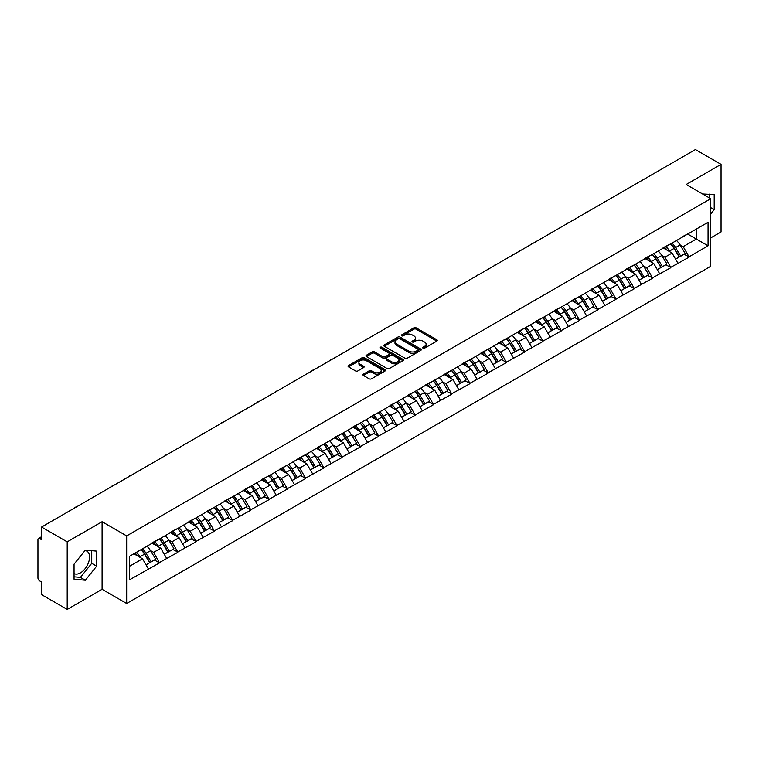 <?xml version="1.0" encoding="UTF-8"?>
<svg xmlns="http://www.w3.org/2000/svg" width="759" height="759" viewBox="0 0 759 759"><rect width="100%" height="100%" fill="white"/><g stroke="black" fill="none" stroke-linecap="round" stroke-linejoin="round"><path stroke-width="1.14" d="M423.019 348.163A1.138 0.655 0 0 0 424.623 348.163L436.833 341.114A1.622 0.939 0 0 0 437.307 340.449A1.622 0.939 0 0 0 436.833 339.785L416.15 327.85A1.622 0.939 0 0 0 413.854 327.85L401.644 334.899A1.138 0.655 0 0 0 401.312 335.364A1.138 0.655 0 0 0 401.644 335.829A1.138 0.655 0 0 0 403.257 335.829L404.832 334.909A5.199 2.998 0 0 1 412.184 334.909L413.911 335.905A5.199 2.998 0 0 1 415.439 338.03A5.199 2.998 0 0 1 413.911 340.155L412.336 341.066A1.138 0.655 0 0 0 411.995 341.531A1.138 0.655 0 0 0 412.336 341.996A1.138 0.655 0 0 0 413.94 341.996L415.524 341.085A5.199 2.998 0 0 1 422.877 341.085L424.594 342.081A5.199 2.998 0 0 1 426.122 344.197A5.199 2.998 0 0 1 424.594 346.322L423.019 347.233A1.138 0.655 0 0 0 422.687 347.698A1.138 0.655 0 0 0 423.019 348.163L423.019 347.233M74.059 573.557A12.912 7.457 120 0 0 80.435 572.874A12.912 7.457 120 0 0 88.869 561.499A12.912 7.457 120 0 0 86.896 551.148A12.912 7.457 120 0 0 84.989 550.569M702.682 194.038A12.912 7.457 -60 0 1 704.447 194.608A12.912 7.457 -60 0 1 705.823 195.85M363.419 374.149A1.622 0.939 0 0 0 362.944 374.813A1.622 0.939 0 0 0 363.419 375.477L369.216 378.826A1.622 0.939 0 0 0 371.521 378.826L385.069 370.999A1.622 0.939 0 0 0 385.553 370.335A1.622 0.939 0 0 0 385.069 369.671L364.396 357.736A1.622 0.939 0 0 0 362.1 357.736L348.542 365.563A1.622 0.939 0 0 0 348.058 366.217A1.622 0.939 0 0 0 348.542 366.882L355.544 370.933A1.622 0.939 0 0 0 357.84 370.933L363.646 367.584A1.622 0.939 0 0 0 364.121 366.92A1.622 0.939 0 0 0 363.646 366.255L360.174 364.244A4.345 2.505 0 0 1 358.903 362.47A4.345 2.505 0 0 1 361.578 360.155A4.345 2.505 0 0 1 366.322 360.696L379.936 368.561A4.345 2.505 0 0 1 381.208 370.335A4.345 2.505 0 0 1 378.523 372.65A4.345 2.505 0 0 1 373.789 372.109L371.521 370.8A1.622 0.939 0 0 0 369.216 370.8L363.419 374.149L363.419 375.477L369.216 372.147L369.216 370.8M102.095 521.718L67.209 541.86L41.574 527.059L695.415 149.57L721.05 164.361L686.174 184.503L710.747 198.697L126.677 535.911L102.095 521.718L102.095 589.297L126.677 603.49L126.677 535.911M404.945 358.191A1.622 0.939 0 0 0 407.251 358.191L420.809 350.364A1.622 0.939 0 0 0 421.283 349.709A1.622 0.939 0 0 0 420.809 349.045L400.126 337.1A1.622 0.939 0 0 0 397.83 337.1L384.272 344.928A1.622 0.939 0 0 0 383.798 345.592A1.622 0.939 0 0 0 384.272 346.256L404.945 358.191M380.762 348.409A1.138 0.655 0 0 1 381.91 348.571L381.91 347.214L402.944 359.358A1.622 0.939 0 0 1 403.418 360.022A1.622 0.939 0 0 1 402.944 360.686L389.386 368.513A1.622 0.939 0 0 1 387.081 368.513L366.407 356.569L372.204 353.248L372.204 351.891L366.407 355.24A1.622 0.939 0 0 0 365.923 355.905A1.622 0.939 0 0 0 366.407 356.569L366.407 355.24M372.204 353.248A1.622 0.939 0 0 1 374.5 353.248L374.5 351.891A1.622 0.939 0 0 0 372.204 351.891M374.5 351.891L382.887 356.739A1.622 0.939 0 0 0 385.192 356.739L389.035 354.51A1.622 0.939 0 0 0 389.509 353.855A1.622 0.939 0 0 0 389.035 353.191L380.306 348.144A1.138 0.655 0 0 1 379.974 347.679A1.138 0.655 0 0 1 380.676 347.072A1.138 0.655 0 0 1 381.91 347.214M126.677 603.49L710.747 266.276L710.747 198.697M141.032 549.649A11.091 6.404 -120 0 1 144.827 554.089L149.997 562.618L154.504 560.019L159.504 562.903L153.65 552.362L150.415 550.493M159.504 562.903L129.362 579.904L129.362 556.385L708.062 222.283L708.062 245.802L689.039 256.779L683.185 246.647L679.941 244.768M670.567 243.924A11.091 6.404 -120 0 1 674.362 248.364L679.533 256.903L684.039 254.293L689.039 256.779M689.039 257.187L670.776 267.32L664.922 257.187L661.687 255.309M652.304 254.464A11.091 6.404 -120 0 1 656.099 258.904L661.269 267.443L665.776 264.844L670.776 267.32M670.776 267.728L652.522 277.86L646.668 267.728L643.423 265.859M634.05 265.014A11.091 6.404 -120 0 1 637.845 269.445L643.015 277.984L647.522 275.384L652.522 277.86M652.522 278.268L634.258 288.401L628.405 278.268L625.16 276.399M615.786 275.555A11.091 6.404 -120 0 1 619.581 279.995L624.752 288.524L629.258 285.925L634.258 288.401M634.258 288.809L615.995 298.951L610.141 288.809L606.906 286.94M597.523 286.096A11.091 6.404 -120 0 1 601.327 290.536L606.488 299.065L610.995 296.465L615.995 298.951M615.995 299.35L597.741 309.492L591.887 299.35L588.642 297.481M579.269 296.636A11.091 6.404 -120 0 1 583.064 301.076L588.234 309.606L592.741 307.006L597.741 309.492M597.741 309.9L579.478 320.032L573.624 309.89L570.389 308.021M561.005 307.177A11.091 6.404 -120 0 1 564.8 311.617L569.971 320.156L574.478 317.547L579.478 320.032M579.478 320.44L561.224 330.573L555.37 320.44L552.125 318.562M542.751 317.717A11.091 6.404 -120 0 1 546.546 322.158L551.717 330.696L556.224 328.097L561.224 330.573M561.224 330.981L542.96 341.114L537.106 330.981L533.862 329.112M524.488 328.267A11.091 6.404 -120 0 1 528.283 332.698L533.454 341.237L537.96 338.637L542.96 341.114M542.96 341.522L524.697 351.654L518.843 341.522L515.608 339.652M506.225 338.808A11.091 6.404 -120 0 1 510.029 343.248L515.19 351.778L519.697 349.178L524.697 351.654M524.697 352.062L506.443 362.204L500.589 352.062L497.344 350.193M487.971 349.349A11.091 6.404 -120 0 1 491.766 353.789L496.936 362.318L501.443 359.719L506.443 362.204M506.443 362.603L488.179 372.745L482.326 362.603L479.09 360.734M469.707 359.889A11.091 6.404 -120 0 1 473.502 364.329L478.673 372.859L483.179 370.259L488.179 372.745M488.179 373.143L469.925 383.286L464.072 373.143L460.827 371.274M451.453 370.43A11.091 6.404 -120 0 1 455.248 374.87L460.419 383.409L464.925 380.8L469.925 383.286M469.925 383.693L451.662 393.826L445.808 383.693L442.563 381.815M433.19 380.971A11.091 6.404 -120 0 1 436.985 385.411L442.155 393.949L446.662 391.35L451.662 393.826M451.662 394.234L433.398 404.367L427.545 394.234L424.309 392.356M414.926 391.521A11.091 6.404 -120 0 1 418.731 395.951L423.892 404.49L428.399 401.891L433.398 404.367M433.398 404.775L415.145 414.907L409.291 404.775L406.046 402.906M396.672 402.061A11.091 6.404 -120 0 1 400.467 406.501L405.638 415.031L410.145 412.431L415.145 414.907M415.145 415.315L396.881 425.457L391.027 415.315L387.783 413.446M378.409 412.602A11.091 6.404 -120 0 1 382.204 417.042L387.375 425.571L391.881 422.972L396.881 425.457M396.881 425.856L378.618 435.998L372.773 425.856L369.529 423.987M360.155 423.142A11.091 6.404 -120 0 1 363.95 427.583L369.121 436.112L373.618 433.512L378.618 435.998M378.618 436.397L360.364 446.539L354.51 436.397L351.265 434.527M341.892 433.683A11.091 6.404 -120 0 1 345.687 438.123L350.857 446.662L355.364 444.053L360.364 446.539M360.364 446.947L342.1 457.079L336.246 446.947L333.011 445.068M323.628 444.224A11.091 6.404 -120 0 1 327.423 448.664L332.594 457.203L337.1 454.603L342.1 457.079M342.1 457.487L323.846 467.62L317.993 457.487L314.748 455.609M305.374 454.764A11.091 6.404 -120 0 1 309.169 459.204L314.34 467.743L318.846 465.144L323.846 467.62M323.846 468.028L305.583 478.161L299.729 468.028L296.484 466.159M287.111 465.314A11.091 6.404 -120 0 1 290.906 469.755L296.076 478.284L300.583 475.684L305.583 478.161M305.583 478.568L287.319 488.711L281.475 478.568L278.23 476.699M268.847 475.855A11.091 6.404 -120 0 1 272.652 480.295L277.813 488.824L282.32 486.225L287.319 488.711M287.319 489.109L269.066 499.251L263.212 489.109L259.967 487.24M250.593 486.396A11.091 6.404 -120 0 1 254.388 490.836L259.559 499.365L264.066 496.766L269.066 499.251M269.066 499.65L250.802 509.792L244.948 499.65L241.713 497.781M232.33 496.936A11.091 6.404 -120 0 1 236.125 501.376L241.296 509.915L245.802 507.306L250.802 509.792M250.802 510.2L232.548 520.332L226.694 510.2L223.45 508.321M214.076 507.477A11.091 6.404 -120 0 1 217.871 511.917L223.042 520.456L227.548 517.847L232.548 520.332M232.548 520.74L214.285 530.873L208.431 520.74L205.186 518.862M195.813 518.018A11.091 6.404 -120 0 1 199.608 522.458L204.778 530.996L209.285 528.397L214.285 530.873M214.285 531.281L196.021 541.414L190.177 531.281L186.932 529.412M177.549 528.568A11.091 6.404 -120 0 1 181.354 532.998L186.515 541.537L191.021 538.937L196.021 541.414M196.021 541.822L177.767 551.954L171.913 541.822L168.669 539.953M159.295 539.108A11.091 6.404 -120 0 1 163.09 543.548L168.261 552.078L172.767 549.478L177.767 551.954M177.767 552.362L159.504 562.504M153.299 542.163L159.504 538.985M153.65 552.362L160.794 548.245L151.781 543.036M166.648 558.377L160.794 548.245M171.562 531.613L177.767 528.444M171.913 541.822L179.058 537.704L170.044 532.495M184.902 547.837L179.058 537.704M189.826 521.072L196.021 517.904M190.177 531.281L197.312 527.154L188.298 521.955M203.165 537.296L197.312 527.154M208.08 510.532L214.285 507.354M208.431 520.74L215.575 516.613L206.562 511.414M221.429 526.755L215.575 516.613M226.343 499.991L232.548 496.813M226.694 510.2L233.829 506.073L224.816 500.874M239.683 516.205L233.829 506.073M244.597 489.451L250.802 486.272M244.948 499.65L252.092 495.532L243.079 490.323M257.946 505.665L252.092 495.532M262.861 478.91L269.066 475.732M263.212 489.109L270.356 484.992L261.343 479.783M276.2 495.124L270.356 484.992M281.124 468.369L287.319 465.191M281.475 478.568L288.61 474.451L279.597 469.242M294.464 484.584L288.61 474.451M299.378 457.819L305.583 454.65M299.729 468.028L306.873 463.901L297.86 458.702M312.727 474.043L306.873 463.901M317.642 447.279L323.846 444.1M317.993 457.487L325.127 453.36L316.114 448.161M330.981 463.502L325.127 453.36M335.895 436.738L342.1 433.56M336.246 446.947L343.391 442.82L334.377 437.62M349.244 452.962L343.391 442.82M354.159 426.197L360.364 423.019M354.51 436.397L361.654 432.279L352.641 427.07M367.498 442.412L361.654 432.279M372.422 415.657L378.618 412.479M372.773 425.856L379.908 421.738L370.895 416.53M385.762 431.871L379.908 421.738M390.676 405.116L396.881 401.938M391.027 415.315L398.171 411.198L389.158 405.989M404.025 421.33L398.171 411.198M408.94 394.566L415.145 391.397M409.291 404.775L416.425 400.648L407.412 395.448M422.279 410.79L416.425 400.648M427.194 384.026L433.398 380.847M427.545 394.234L434.689 390.107L425.676 384.908M440.543 400.249L434.689 390.107M445.457 373.485L451.662 370.307M445.808 383.693L452.952 379.566L443.939 374.367M458.797 389.709L452.952 379.566M463.721 362.944L469.925 359.766M464.072 373.143L471.206 369.026L462.193 363.817M477.06 379.158L471.206 369.026M481.974 352.404L488.179 349.225M482.326 362.603L489.47 358.485L480.456 353.277M495.323 368.618L489.47 358.485M500.238 341.863L506.443 338.685M500.589 352.062L507.724 347.945L498.71 342.736M513.577 358.077L507.724 347.945M518.492 331.313L524.697 328.144M518.843 341.522L525.987 337.394L516.974 332.195M531.841 347.537L525.987 337.394M536.755 320.772L542.96 317.594M537.106 330.981L544.25 326.854L535.237 321.655M550.095 336.996L544.25 326.854M555.019 310.232L561.224 307.053M555.37 320.44L562.504 316.313L553.491 311.114M568.358 326.455L562.504 316.313M573.273 299.691L579.478 296.513M573.624 309.89L580.768 305.773L571.755 300.573M586.622 315.905L580.768 305.773M591.536 289.151L597.741 285.972M591.887 299.35L599.022 295.232L590.009 290.023M604.876 305.365L599.022 295.232M609.79 278.61L615.995 275.432M610.141 288.809L617.285 284.691L608.272 279.483M623.139 294.824L617.285 284.691M628.054 268.06L634.258 264.891M628.405 278.268L635.549 274.151L626.536 268.942M641.402 284.283L635.549 274.151M646.317 257.519L652.522 254.35M646.668 267.728L653.803 263.601L644.789 258.402M659.656 273.743L653.803 263.601M664.571 246.979L670.776 243.8M664.922 257.187L672.066 253.06L663.053 247.861M677.92 263.202L672.066 253.06M682.834 236.438L689.039 233.26M683.185 246.647L696.354 239.038L696.354 229.038L708.062 222.283M687.692 234.038L708.062 245.802M710.747 237.89L721.05 231.941L721.05 164.361M67.209 541.86L67.209 609.43L41.574 594.639L41.574 582.001L39.705 580.92A2.486 1.433 -120 0 1 37.95 577.874L37.95 539.63A2.486 1.433 -120 0 1 38.462 538.492A2.486 1.433 -120 0 1 39.705 538.615L41.574 539.696L41.574 527.059M67.209 609.43L102.095 589.297M129.362 566.385L142.531 558.785L133.869 553.785M148.385 568.918L142.531 558.785M674.106 248.563L674.685 248.895M655.842 259.104L656.421 259.436M637.588 269.644L638.167 269.986M619.325 280.194L619.904 280.526M601.071 290.735L601.65 291.067M582.808 301.276L583.386 301.608M564.544 311.816L565.123 312.148M546.29 322.357L546.869 322.689M528.027 332.897L528.606 333.239M509.763 343.447L510.352 343.78M491.509 353.988L492.088 354.32M473.246 364.529L473.825 364.861M454.992 375.069L455.571 375.401M436.729 385.61L437.307 385.942M418.465 396.151L419.053 396.492M400.211 406.691L400.79 407.033M381.948 417.241L382.527 417.573M363.694 427.782L364.273 428.114M345.43 438.322L346.009 438.655M327.167 448.863L327.755 449.195M308.913 459.404L309.492 459.745M290.65 469.944L291.228 470.286M272.396 480.494L272.974 480.827M254.132 491.035L254.711 491.367M235.869 501.576L236.447 501.908M217.615 512.116L218.194 512.448M199.351 522.657L199.93 522.998M181.097 533.197L181.676 533.539M162.834 543.748L163.413 544.08M144.571 554.288L145.149 554.62M710.747 213.934L714.2 209.636L714.2 194.579L702.578 193.981M96.649 551.119L85.359 550.114L74.059 564.165L74.059 579.221L85.359 580.227L96.649 566.176L96.649 551.119M423.475 348.324L424.594 347.669A5.199 2.998 0 0 0 426.122 345.554L426.122 344.197M415.439 338.03L415.439 339.387A5.199 2.998 0 0 1 413.911 341.503L412.782 342.157M436.814 341.123L416.15 329.197A1.622 0.939 0 0 0 413.854 329.197L402.099 335.99M420.78 350.383L400.126 338.457A1.622 0.939 0 0 0 397.83 338.457L384.291 346.265L384.272 344.928M417.934 350.174A1.138 0.655 0 0 0 418.266 349.709A1.138 0.655 0 0 0 417.934 349.244L399.784 338.761A1.138 0.655 0 0 0 398.171 338.761L396.502 339.719A5.199 2.998 0 0 0 394.984 341.844A5.199 2.998 0 0 0 396.502 343.969L408.911 351.132A5.199 2.998 0 0 0 416.264 351.132L417.934 350.174L417.934 351.521A1.138 0.655 0 0 0 418.266 351.056L418.266 349.709M394.984 341.844L394.984 343.201A5.199 2.998 0 0 0 396.502 345.317L396.502 343.969M417.934 351.521L416.264 352.48A5.199 2.998 0 0 1 408.911 352.48L396.502 345.317M374.5 353.248L382.887 358.087A1.622 0.939 0 0 0 385.192 358.087L389.035 355.867A1.622 0.939 0 0 0 389.509 355.203L389.509 353.855M381.91 348.571L402.915 360.696M391.597 361.758A4.345 2.505 0 0 0 396.331 362.309A4.345 2.505 0 0 0 399.016 359.984A4.345 2.505 0 0 0 397.744 358.21L392.944 355.44A1.622 0.939 0 0 0 390.648 355.44L386.796 357.669A1.622 0.939 0 0 0 386.322 358.324A1.622 0.939 0 0 0 386.796 358.988L391.597 361.758L391.597 363.115A4.345 2.505 0 0 0 396.331 363.656A4.345 2.505 0 0 0 399.016 361.341L399.016 359.984M386.322 358.324L386.322 359.681A1.622 0.939 0 0 0 386.796 360.345L386.796 358.988M391.597 363.115L386.796 360.345M381.208 370.335L381.208 371.682A4.345 2.505 0 0 1 378.523 374.007A4.345 2.505 0 0 1 373.789 373.456L371.521 372.147A1.622 0.939 0 0 0 369.216 372.147M358.903 362.47L358.903 363.827A4.345 2.505 0 0 0 360.174 365.601L360.174 364.244M363.627 367.593L360.174 365.601M385.069 369.671L385.069 370.999L364.396 359.083A1.622 0.939 0 0 0 362.1 359.083L348.561 366.901M709.285 197.852L709.285 194.143M710.747 207.643L714.2 209.636M74.059 576.821L80.435 577.39L91.735 563.339L91.735 550.683M91.735 563.339L96.649 566.176M80.435 577.39L85.359 580.227M606.099 201.135A3.804 2.201 0 0 0 603.661 202.539M676.506 240.499A13.577 7.837 60 0 1 680.064 244.967L675.557 247.567A13.577 7.837 -120 0 0 672 243.098M675.557 247.567L680.728 256.106L685.235 253.506L680.064 244.967M679.533 256.903L680.728 256.106M684.039 254.293L685.235 253.506M664.239 247.168A11.091 6.404 60 0 1 667.303 250.309M665.975 246.58A13.577 7.837 60 0 1 669.533 251.049L670.036 251.893M675.595 259.17L679.201 256.988L674.039 248.449A13.577 7.837 -120 0 0 670.482 243.981M679.201 256.988L675.548 259.094M587.836 211.676A3.804 2.201 0 0 0 585.398 213.08M658.243 251.039A13.577 7.837 60 0 1 661.801 255.508L657.294 258.117A13.577 7.837 -120 0 0 653.736 253.639M657.294 258.117L662.465 266.646L666.971 264.047L661.801 255.508M661.269 267.443L662.465 266.646M665.776 264.844L666.971 264.047M645.975 257.718A11.091 6.404 60 0 1 649.04 260.849M647.712 257.121A13.577 7.837 60 0 1 651.269 261.589L651.782 262.434M657.332 269.711L660.947 267.529L655.776 258.99A13.577 7.837 -120 0 0 652.218 254.521M660.947 267.529L657.285 269.635M569.582 222.216A3.804 2.201 0 0 0 567.134 223.63M639.989 261.58A13.577 7.837 60 0 1 643.547 266.058L639.04 268.658A13.577 7.837 -120 0 0 635.482 264.179M639.04 268.658L644.211 277.187L648.717 274.587L643.547 266.058M643.015 277.984L644.211 277.187M647.522 275.384L648.717 274.587M627.721 268.259A11.091 6.404 60 0 1 630.776 271.399M629.458 267.661A13.577 7.837 60 0 1 633.006 272.139L633.518 272.974M639.078 280.261L642.683 278.069L637.513 269.53A13.577 7.837 -120 0 0 633.955 265.062M642.683 278.069L639.031 280.175M551.319 232.757A3.804 2.201 0 0 0 548.88 234.17M621.725 272.12A13.577 7.837 60 0 1 625.283 276.599L620.777 279.198A13.577 7.837 -120 0 0 617.219 274.72M620.777 279.198L625.947 287.727L630.454 285.128L625.283 276.599M624.752 288.524L625.947 287.727M629.258 285.925L630.454 285.128M609.458 278.8A11.091 6.404 60 0 1 612.522 281.94M611.194 278.202A13.577 7.837 60 0 1 614.752 282.68L615.264 283.515M620.815 290.801L624.429 288.61L619.259 280.071A13.577 7.837 -120 0 0 615.701 275.602M624.429 288.61L620.767 290.725M533.055 243.297A3.804 2.201 0 0 0 530.617 244.711M603.471 282.661A13.577 7.837 60 0 1 607.029 287.139L602.523 289.739A13.577 7.837 -120 0 0 598.965 285.27M602.523 289.739L607.684 298.278L612.19 295.668L607.029 287.139M606.488 299.065L607.684 298.278M610.995 296.465L612.19 295.668M591.204 289.34A11.091 6.404 60 0 1 594.259 292.481M592.931 288.743A13.577 7.837 60 0 1 596.489 293.221L597.001 294.065M602.551 301.342L606.166 299.15L600.995 290.621A13.577 7.837 -120 0 0 597.437 286.143M606.166 299.15L602.513 301.266M514.801 253.848A3.804 2.201 0 0 0 512.363 255.252M585.208 293.202A13.577 7.837 60 0 1 588.766 297.68L584.259 300.279A13.577 7.837 -120 0 0 580.701 295.811M584.259 300.279L589.43 308.818L593.936 306.219L588.766 297.68M588.234 309.606L589.43 308.818M592.741 307.006L593.936 306.219M572.941 299.881A11.091 6.404 60 0 1 576.005 303.021M574.677 299.293A13.577 7.837 60 0 1 578.235 303.761L578.737 304.606M584.297 311.883L587.902 309.691L582.741 301.162A13.577 7.837 -120 0 0 579.183 296.684M587.902 309.691L584.25 311.807M496.538 264.388A3.804 2.201 0 0 0 494.1 265.792M566.945 303.752A13.577 7.837 60 0 1 570.502 308.22L565.996 310.82A13.577 7.837 -120 0 0 562.438 306.351M565.996 310.82L571.166 319.359L575.673 316.759L570.502 308.22M569.971 320.156L571.166 319.359M574.478 317.547L575.673 316.759M554.677 310.422A11.091 6.404 60 0 1 557.742 313.562M556.413 309.833A13.577 7.837 60 0 1 559.971 314.302L560.484 315.146M566.034 322.423L569.648 320.241L564.478 311.702A13.577 7.837 -120 0 0 560.92 307.224M569.648 320.241L565.986 322.347M478.284 274.929A3.804 2.201 0 0 0 475.836 276.333M548.691 314.292A13.577 7.837 60 0 1 552.248 318.761L547.742 321.37A13.577 7.837 -120 0 0 544.184 316.892M547.742 321.37L552.913 329.899L557.419 327.3L552.248 318.761M551.717 330.696L552.913 329.899M556.224 328.097L557.419 327.3M536.423 320.972A11.091 6.404 60 0 1 539.478 324.102M538.15 320.374A13.577 7.837 60 0 1 541.708 324.843L542.22 325.687M547.78 332.964L551.385 330.782L546.214 322.243A13.577 7.837 -120 0 0 542.657 317.774M551.385 330.782L547.732 332.888M460.02 285.469A3.804 2.201 0 0 0 457.582 286.883M530.427 324.833A13.577 7.837 60 0 1 533.985 329.302L529.478 331.911A13.577 7.837 -120 0 0 525.921 327.433M529.478 331.911L534.649 340.44L539.156 337.84L533.985 329.302M533.454 341.237L534.649 340.44M537.96 338.637L539.156 337.84M518.16 331.512A11.091 6.404 60 0 1 521.224 334.643M519.896 330.915A13.577 7.837 60 0 1 523.454 335.393L523.966 336.228M529.516 343.514L533.131 341.322L527.96 332.784A13.577 7.837 -120 0 0 524.403 328.315M533.131 341.322L529.469 343.429M441.757 296.01A3.804 2.201 0 0 0 439.319 297.424M512.173 335.374A13.577 7.837 60 0 1 515.731 339.852L511.224 342.451A13.577 7.837 -120 0 0 507.667 337.973M511.224 342.451L516.386 350.981L520.892 348.381L515.731 339.852M515.19 351.778L516.386 350.981M519.697 349.178L520.892 348.381M499.906 342.053A11.091 6.404 60 0 1 502.961 345.193M501.633 341.455A13.577 7.837 60 0 1 505.19 345.933L505.703 346.768M511.253 354.055L514.868 351.863L509.697 343.324A13.577 7.837 -120 0 0 506.139 338.856M514.868 351.863L511.215 353.979M423.503 306.551A3.804 2.201 0 0 0 421.065 307.964M493.91 345.914A13.577 7.837 60 0 1 497.468 350.392L492.961 352.992A13.577 7.837 -120 0 0 489.403 348.523M492.961 352.992L498.132 361.531L502.638 358.922L497.468 350.392M496.936 362.318L498.132 361.531M501.443 359.719L502.638 358.922M481.642 352.593A11.091 6.404 60 0 1 484.697 355.734M483.379 351.996A13.577 7.837 60 0 1 486.936 356.474L487.439 357.318M492.999 364.595L496.604 362.404L491.443 353.874A13.577 7.837 -120 0 0 487.885 349.396M496.604 362.404L492.952 364.519M405.24 317.101A3.804 2.201 0 0 0 402.801 318.505M475.646 356.455A13.577 7.837 60 0 1 479.204 360.933L474.698 363.533A13.577 7.837 -120 0 0 471.14 359.064M474.698 363.533L479.868 372.071L484.375 369.462L479.204 360.933M478.673 372.859L479.868 372.071M483.179 370.259L484.375 369.462M463.379 363.134A11.091 6.404 60 0 1 466.443 366.274M465.115 362.546A13.577 7.837 60 0 1 468.673 367.014L469.185 367.859M474.736 375.136L478.35 372.944L473.18 364.415A13.577 7.837 -120 0 0 469.622 359.937M478.35 372.944L474.688 375.06M386.986 327.641A3.804 2.201 0 0 0 384.538 329.045M457.392 367.005A13.577 7.837 60 0 1 460.95 371.474L456.444 374.073A13.577 7.837 -120 0 0 452.886 369.605M456.444 374.073L461.614 382.612L466.121 380.012L460.95 371.474M460.419 383.409L461.614 382.612M464.925 380.8L466.121 380.012M445.125 373.675A11.091 6.404 60 0 1 448.18 376.815M446.852 373.086A13.577 7.837 60 0 1 450.41 377.555L450.922 378.399M456.472 385.676L460.087 383.485L454.916 374.955A13.577 7.837 -120 0 0 451.358 370.477M460.087 383.485L456.434 385.6M368.722 338.182A3.804 2.201 0 0 0 366.284 339.586M439.129 377.546A13.577 7.837 60 0 1 442.687 382.014L438.18 384.623A13.577 7.837 -120 0 0 434.622 380.145M438.18 384.623L443.351 393.153L447.857 390.553L442.687 382.014M442.155 393.949L443.351 393.153M446.662 391.35L447.857 390.553M426.862 384.225A11.091 6.404 60 0 1 429.926 387.356M428.598 383.627A13.577 7.837 60 0 1 432.156 388.096L432.658 388.94M438.218 396.217L441.833 394.035L436.662 385.496A13.577 7.837 -120 0 0 433.104 381.027M441.833 394.035L438.171 396.141M350.459 348.723A3.804 2.201 0 0 0 348.02 350.136M420.875 388.086A13.577 7.837 60 0 1 424.433 392.555L419.926 395.164A13.577 7.837 -120 0 0 416.368 390.686M419.926 395.164L425.087 403.693L429.594 401.094L424.433 392.555M423.892 404.49L425.087 403.693M428.399 401.891L429.594 401.094M408.608 394.765A11.091 6.404 60 0 1 411.663 397.896M410.334 394.168A13.577 7.837 60 0 1 413.892 398.636L414.405 399.481M419.955 406.767L423.569 404.575L418.399 396.037A13.577 7.837 -120 0 0 414.841 391.568M423.569 404.575L419.917 406.682M332.205 359.263A3.804 2.201 0 0 0 329.767 360.677M402.612 398.627A13.577 7.837 60 0 1 406.169 403.105L401.663 405.704A13.577 7.837 -120 0 0 398.105 401.226M401.663 405.704L406.833 414.234L411.34 411.634L406.169 403.105M405.638 415.031L406.833 414.234M410.145 412.431L411.34 411.634M390.344 405.306A11.091 6.404 60 0 1 393.399 408.446M392.08 404.708A13.577 7.837 60 0 1 395.638 409.186L396.141 410.021M401.701 417.308L405.306 415.116L400.145 406.577A13.577 7.837 -120 0 0 396.587 402.109M405.306 415.116L401.653 417.222M313.941 369.804A3.804 2.201 0 0 0 311.503 371.217M384.348 409.167A13.577 7.837 60 0 1 387.906 413.646L383.399 416.245A13.577 7.837 -120 0 0 379.842 411.767M383.399 416.245L388.57 424.784L393.077 422.175L387.906 413.646M387.375 425.571L388.57 424.784M391.881 422.972L393.077 422.175M372.081 415.847A11.091 6.404 60 0 1 375.145 418.987M373.817 415.249A13.577 7.837 60 0 1 377.375 419.727L377.887 420.571M383.437 427.848L387.052 425.657L381.881 417.127A13.577 7.837 -120 0 0 378.324 412.649M387.052 425.657L383.39 427.772M295.687 380.354A3.804 2.201 0 0 0 293.24 381.758M366.094 419.708A13.577 7.837 60 0 1 369.652 424.186L365.145 426.786A13.577 7.837 -120 0 0 361.588 422.317M365.145 426.786L370.316 435.324L374.823 432.715L369.652 424.186M369.121 436.112L370.316 435.324M373.618 433.512L374.823 432.715M353.827 426.387A11.091 6.404 60 0 1 356.882 429.528M355.554 425.79A13.577 7.837 60 0 1 359.111 430.268L359.624 431.112M365.174 438.389L368.789 436.197L363.618 427.668A13.577 7.837 -120 0 0 360.06 423.19M368.789 436.197L365.136 438.313M277.424 390.894A3.804 2.201 0 0 0 274.986 392.299M347.831 430.258A13.577 7.837 60 0 1 351.389 434.727L346.882 437.326A13.577 7.837 -120 0 0 343.324 432.858M346.882 437.326L352.053 445.865L356.559 443.265L351.389 434.727M350.857 446.662L352.053 445.865M355.364 444.053L356.559 443.265M335.563 436.928A11.091 6.404 60 0 1 338.628 440.068M337.3 436.34A13.577 7.837 60 0 1 340.857 440.808L341.36 441.653M346.92 448.93L350.535 446.738L345.364 438.209A13.577 7.837 -120 0 0 341.806 433.731M350.535 446.738L346.872 448.854M259.161 401.435A3.804 2.201 0 0 0 256.722 402.839M329.577 440.799A13.577 7.837 60 0 1 333.125 445.267L328.628 447.867A13.577 7.837 -120 0 0 325.07 443.398M328.628 447.867L333.789 456.406L338.296 453.806L333.125 445.267M332.594 457.203L333.789 456.406M337.1 454.603L338.296 453.806M317.309 447.468A11.091 6.404 60 0 1 320.364 450.609M319.036 446.88A13.577 7.837 60 0 1 322.594 451.349L323.106 452.193M328.656 459.47L332.271 457.288L327.101 448.749A13.577 7.837 -120 0 0 323.543 444.281M332.271 457.288L328.609 459.394M240.907 411.976A3.804 2.201 0 0 0 238.468 413.389M311.313 451.339A13.577 7.837 60 0 1 314.871 455.808L310.365 458.417A13.577 7.837 -120 0 0 306.807 453.939M310.365 458.417L315.535 466.946L320.042 464.347L314.871 455.808M314.34 467.743L315.535 466.946M318.846 465.144L320.042 464.347M299.046 458.019A11.091 6.404 60 0 1 302.101 461.149M300.782 457.421A13.577 7.837 60 0 1 304.34 461.889L304.843 462.734M310.403 470.02L314.008 467.829L308.847 459.29A13.577 7.837 -120 0 0 305.289 454.821M314.008 467.829L310.355 469.935M222.643 422.516A3.804 2.201 0 0 0 220.205 423.93M293.05 461.88A13.577 7.837 60 0 1 296.608 466.358L292.101 468.958A13.577 7.837 -120 0 0 288.543 464.48M292.101 468.958L297.272 477.487L301.778 474.887L296.608 466.358M296.076 478.284L297.272 477.487M300.583 475.684L301.778 474.887M280.783 468.559A11.091 6.404 60 0 1 283.847 471.7M282.519 467.961A13.577 7.837 60 0 1 286.077 472.44L286.589 473.274M292.139 480.561L295.754 478.369L290.583 469.83A13.577 7.837 -120 0 0 287.025 465.362M295.754 478.369L292.092 480.475M204.389 433.057A3.804 2.201 0 0 0 201.941 434.471M274.796 472.421A13.577 7.837 60 0 1 278.354 476.899L273.847 479.498A13.577 7.837 -120 0 0 270.289 475.02M273.847 479.498L279.008 488.028L283.515 485.428L278.354 476.899M277.813 488.824L279.008 488.028M282.32 486.225L283.515 485.428M262.529 479.1A11.091 6.404 60 0 1 265.584 482.24M264.255 478.502A13.577 7.837 60 0 1 267.813 482.98L268.325 483.815M273.876 491.101L277.49 488.91L272.32 480.381A13.577 7.837 -120 0 0 268.762 475.902M277.49 488.91L273.838 491.026M186.126 443.607A3.804 2.201 0 0 0 183.687 445.011M256.533 482.961A13.577 7.837 60 0 1 260.09 487.439L255.584 490.039A13.577 7.837 -120 0 0 252.026 485.57M255.584 490.039L260.754 498.578L265.261 495.969L260.09 487.439M259.559 499.365L260.754 498.578M264.066 496.766L265.261 495.969M244.265 489.64A11.091 6.404 60 0 1 247.33 492.781M246.001 489.043A13.577 7.837 60 0 1 249.559 493.521L250.062 494.365M255.622 501.642L259.236 499.45L254.066 490.921A13.577 7.837 -120 0 0 250.508 486.443M259.236 499.45L255.574 501.566M167.862 454.148A3.804 2.201 0 0 0 165.424 455.552M238.279 493.511A13.577 7.837 60 0 1 241.827 497.98L237.32 500.579A13.577 7.837 -120 0 0 233.772 496.111M237.32 500.579L242.491 509.118L246.998 506.519L241.827 497.98M241.296 509.915L242.491 509.118M245.802 507.306L246.998 506.519M226.011 500.181A11.091 6.404 60 0 1 229.066 503.321M227.738 499.593A13.577 7.837 60 0 1 231.296 504.061L231.808 504.906M237.358 512.183L240.973 509.991L235.802 501.462A13.577 7.837 -120 0 0 232.245 496.984M240.973 509.991L237.311 512.107M149.608 464.688A3.804 2.201 0 0 0 147.17 466.092M220.015 504.052A13.577 7.837 60 0 1 223.573 508.521L219.066 511.12A13.577 7.837 -120 0 0 215.509 506.651M219.066 511.12L224.237 519.659L228.744 517.059L223.573 508.521M223.042 520.456L224.237 519.659M227.548 517.847L228.744 517.059M207.748 510.722A11.091 6.404 60 0 1 210.803 513.862M209.484 510.133A13.577 7.837 60 0 1 213.042 514.602L213.545 515.446M219.104 522.723L222.71 520.541L217.539 512.002A13.577 7.837 -120 0 0 213.991 507.534M222.71 520.541L219.057 522.647M131.345 475.229A3.804 2.201 0 0 0 128.907 476.633M201.752 514.593A13.577 7.837 60 0 1 205.31 519.061L200.803 521.67A13.577 7.837 -120 0 0 197.245 517.192M200.803 521.67L205.974 530.199L210.48 527.6L205.31 519.061M204.778 530.996L205.974 530.199M209.285 528.397L210.48 527.6M189.484 521.272A11.091 6.404 60 0 1 192.549 524.403M191.221 520.674A13.577 7.837 60 0 1 194.778 525.143L195.291 525.987M200.841 533.264L204.456 531.082L199.285 522.543A13.577 7.837 -120 0 0 195.727 518.074M204.456 531.082L200.793 533.188M113.082 485.769A3.804 2.201 0 0 0 110.643 487.183M183.498 525.133A13.577 7.837 60 0 1 187.056 529.611L182.549 532.211A13.577 7.837 -120 0 0 178.991 527.733M182.549 532.211L187.71 540.74L192.217 538.14L187.056 529.611M186.515 541.537L187.71 540.74M191.021 538.937L192.217 538.14M171.23 531.812A11.091 6.404 60 0 1 174.285 534.953M172.957 531.215A13.577 7.837 60 0 1 176.515 535.693L177.027 536.528M182.577 543.814L186.192 541.622L181.022 533.084A13.577 7.837 -120 0 0 177.464 528.615M186.192 541.622L182.54 543.729M94.828 496.31A3.804 2.201 0 0 0 92.389 497.724M165.234 535.674A13.577 7.837 60 0 1 168.792 540.152L164.286 542.751A13.577 7.837 -120 0 0 160.728 538.273M164.286 542.751L169.456 551.281L173.963 548.681L168.792 540.152M168.261 552.078L169.456 551.281M172.767 549.478L173.963 548.681M152.967 542.353A11.091 6.404 60 0 1 156.031 545.493M154.703 541.755A13.577 7.837 60 0 1 158.261 546.233L158.764 547.068M164.323 554.355L167.929 552.163L162.768 543.634A13.577 7.837 -120 0 0 159.21 539.156M167.929 552.163L164.276 554.279M76.564 506.86A3.804 2.201 0 0 0 74.126 508.264M146.971 546.214A13.577 7.837 60 0 1 150.529 550.692L146.022 553.292A13.577 7.837 -120 0 0 142.474 548.823M146.022 553.292L151.193 561.831L155.699 559.222L150.529 550.692M149.997 562.618L151.193 561.831M154.504 560.019L155.699 559.222M135.007 553.131A11.091 6.404 60 0 1 137.768 556.034M136.44 552.296A13.577 7.837 60 0 1 139.998 556.774L140.51 557.618M146.06 564.895L149.675 562.704L144.504 554.174A13.577 7.837 -120 0 0 140.946 549.696M149.675 562.704L146.013 564.819M41.574 537.533L39.705 538.615M424.594 347.669L424.594 346.322M412.336 341.996L412.336 341.066M413.911 341.503L413.911 340.155M401.644 335.829L401.644 334.899M413.854 329.197L413.854 327.85M416.15 329.197L416.15 327.85M436.833 341.114L436.833 339.785M397.83 338.457L397.83 337.1M400.126 338.457L400.126 337.1M420.809 350.364L420.809 349.045M408.911 352.48L408.911 351.132M416.264 352.48L416.264 351.132M382.887 358.087L382.887 356.739M385.192 358.087L385.192 356.739M389.035 355.867L389.035 354.51M402.944 360.686L402.944 359.358M371.521 372.147L371.521 370.8M373.789 373.456L373.789 372.109M363.646 367.584L363.646 366.255M348.542 366.882L348.542 365.563M362.1 359.083L362.1 357.736M364.396 359.083L364.396 357.736M674.039 248.449L669.533 251.049M655.776 258.99L651.269 261.589M637.513 269.53L633.006 272.139M619.259 280.071L614.752 282.68M600.995 290.621L596.489 293.221M582.741 301.162L578.235 303.761M564.478 311.702L559.971 314.302M546.214 322.243L541.708 324.843M527.96 332.784L523.454 335.393M509.697 343.324L505.19 345.933M491.443 353.874L486.936 356.474M473.18 364.415L468.673 367.014M454.916 374.955L450.41 377.555M436.662 385.496L432.156 388.096M418.399 396.037L413.892 398.636M400.145 406.577L395.638 409.186M381.881 417.127L377.375 419.727M363.618 427.668L359.111 430.268M345.364 438.209L340.857 440.808M327.101 448.749L322.594 451.349M308.847 459.29L304.34 461.889M290.583 469.83L286.077 472.44M272.32 480.381L267.813 482.98M254.066 490.921L249.559 493.521M235.802 501.462L231.296 504.061M217.539 512.002L213.042 514.602M199.285 522.543L194.778 525.143M181.022 533.084L176.515 535.693M162.768 543.634L158.261 546.233M144.504 554.174L139.998 556.774M41.574 536.689L38.462 538.492"/></g></svg>
